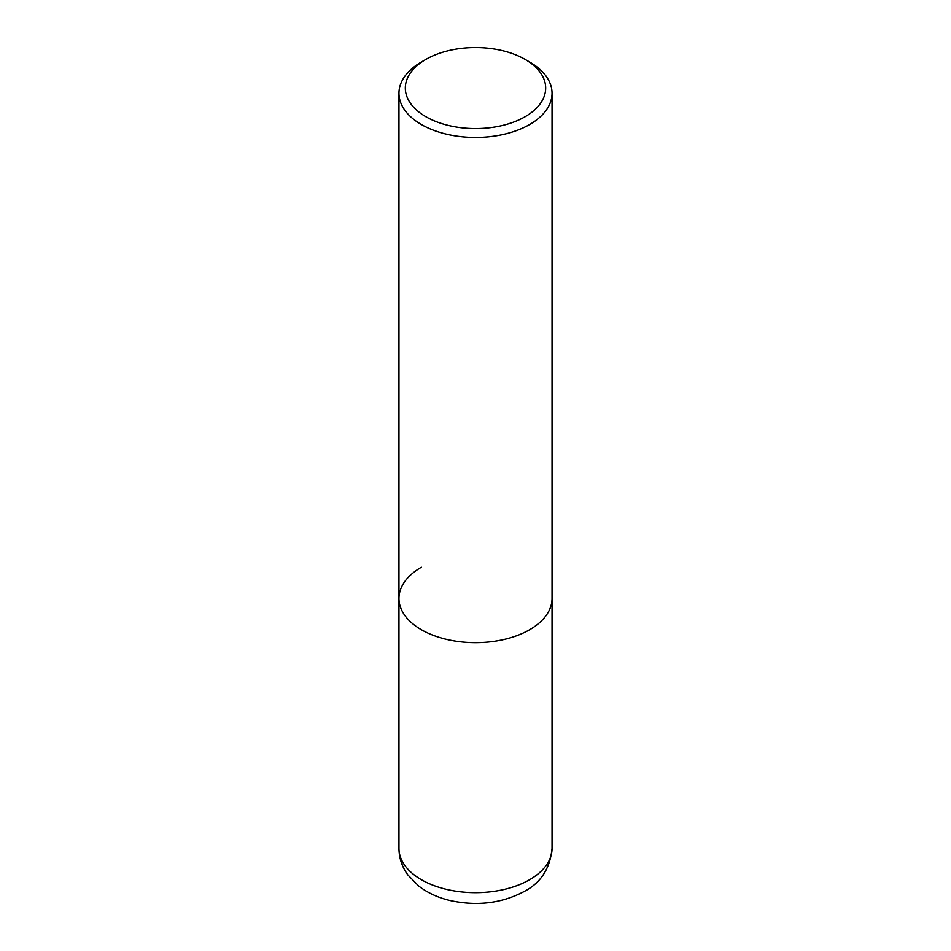 <?xml version="1.0" encoding="UTF-8"?>
<svg xmlns="http://www.w3.org/2000/svg" width="951" height="951" viewBox="0 0 951 951"><rect width="100%" height="100%" fill="white"/><g stroke="black" fill="none" stroke-linecap="round" stroke-linejoin="round"><path stroke-width="1.43" d="M398.956 93.269A76.544 44.198 180 0 1 421.376 62.017L425.882 59.414A70.172 40.513 180 0 1 525.118 59.414L529.624 62.017A76.544 44.198 180 0 1 552.044 93.269A76.544 44.198 180 0 1 529.624 124.522A76.544 44.198 180 0 1 446.209 134.103A76.544 44.198 180 0 1 398.956 93.269L398.956 598.476A76.544 44.198 0 0 0 446.209 639.298A76.544 44.198 0 0 0 529.624 629.728A76.544 44.198 0 0 0 552.044 598.476A76.544 44.198 180 0 1 529.624 629.728A76.544 44.198 180 0 1 446.209 639.298A76.544 44.198 180 0 1 398.956 598.476A76.544 44.198 180 0 1 421.376 567.224M421.376 62.017L425.882 59.414A70.172 40.513 180 0 0 425.882 116.711A70.172 40.513 180 0 0 525.118 116.711A70.172 40.513 180 0 0 525.118 59.414M398.956 848.47A76.544 44.198 0 0 0 446.209 889.304A76.544 44.198 0 0 0 529.624 879.723A76.544 44.198 0 0 0 552.044 848.47C550.082 868.489 540.846 882.801 524.346 891.408C502.021 903.26 477.497 906.351 450.774 900.68C438.447 897.875 427.736 892.977 418.642 885.999L407.86 874.944C402.059 867.039 399.099 858.218 398.956 848.47L398.956 598.476M552.044 93.269L552.044 848.47"/></g></svg>
